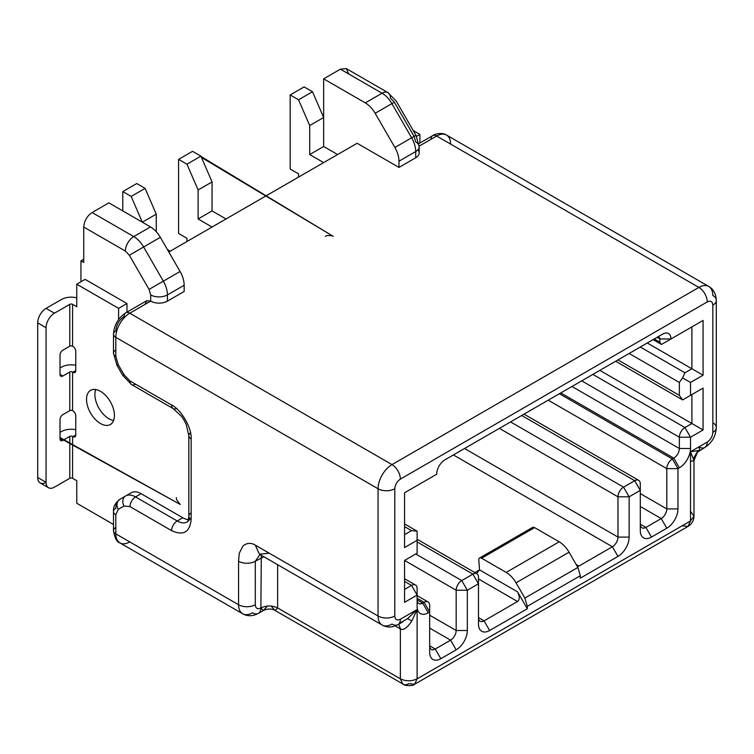 <?xml version="1.0" encoding="UTF-8"?>
<svg xmlns="http://www.w3.org/2000/svg" width="754" height="754" viewBox="0 0 754 754"><rect width="100%" height="100%" fill="white"/><g stroke="black" fill="none" stroke-linecap="round" stroke-linejoin="round"><path stroke-width="1.13" d="M168.821 251.996L357.132 143.269L398.979 167.435L398.979 161.215C398.932 156.794 397.575 152.204 394.898 147.473L375.172 113.298C372.438 108.651 369.149 105.183 365.304 102.893L323.654 78.84L323.654 117.501L309.706 125.55L309.706 154.542L323.654 162.6M167.426 301.119L167.426 294.908A19.727 11.385 -120 0 0 163.345 281.157L143.618 246.992L129.33 255.238L125.381 251.073L83.732 227.029C84.269 220.818 87.059 215.983 92.101 212.534L108.84 202.864L150.489 226.916C154.297 229.169 157.586 232.637 160.357 237.322L180.083 271.497C182.741 276.181 184.099 280.761 184.165 285.238L184.165 291.459L167.426 301.119A11.838 6.833 180 0 1 150.687 301.119L129.763 313.202L392.005 464.605L698.883 287.425L436.641 136.022L419.177 146.106M417.895 149.829A11.838 6.833 180 0 1 419.186 152.939A11.838 6.833 180 0 1 415.718 157.765L398.979 167.435M145.107 304.343L146.738 300.723L150.687 301.119L150.687 294.908L149.056 289.404L129.33 255.238M703.067 429.978L703.067 388.093L690.513 395.341L690.513 382.457L703.067 375.209L703.067 320.45L670.985 338.97A11.838 6.833 120 0 0 662.615 334.135L445.011 459.77A11.838 6.833 120 0 0 436.641 474.266L404.559 492.786L404.559 547.555L417.113 540.307L417.113 553.191L404.559 560.439L404.559 602.314L417.113 595.066L417.113 606.348A15.777 9.114 120 0 0 428.272 612.785L429.667 611.984L429.667 652.248A15.777 9.114 120 0 0 440.826 658.694L456.17 649.835A15.777 9.114 120 0 0 467.329 630.504L467.329 590.241L478.488 583.794L478.488 624.067A15.777 9.114 120 0 0 489.648 630.504L527.31 608.761L527.31 606.32L580.316 575.717L580.316 578.158L617.978 556.414A15.777 9.114 120 0 0 629.138 537.084L629.138 496.82L640.297 490.373L640.297 530.646A15.777 9.114 120 0 0 651.456 537.084L666.8 528.224A15.777 9.114 120 0 0 677.959 508.903L677.959 468.63L679.354 467.829A15.777 9.114 120 0 0 690.513 448.498L690.513 437.226L703.067 429.978L691.908 423.531L684.934 427.556L690.513 437.226L679.354 437.226L679.354 448.498A7.889 4.552 -60 0 1 673.774 458.159L560.788 392.928M399.073 623.652L407.622 618.582L417.113 609.562L400.374 619.232C396.981 620.806 395.115 619.731 394.794 616.009L394.794 488.762C395.124 484.652 396.99 481.429 400.374 479.101L707.252 301.92C710.645 300.346 712.511 301.421 712.832 305.144L712.832 432.391C712.502 436.5 710.636 439.723 707.252 442.051L690.513 451.721L699.891 450.308L698.883 446.886A11.838 6.833 -120 0 0 704.801 447.471A11.838 6.833 -120 0 0 707.252 442.051M394.794 488.762A11.838 6.833 0 0 1 378.056 488.762L378.056 616.009L255.304 545.142C251.082 542.55 246.982 542.823 242.986 545.943L239.254 553.266L238.566 561.249L238.566 604.736L115.814 533.86L115.814 514.765L118.265 509.346L124.042 506.009L129.961 506.594L171.61 530.646C183.392 536.009 189.895 532.249 191.139 519.365L191.139 438.828C192.016 428.178 181.271 409.582 171.61 405.011L129.961 380.959L124.042 374.719L118.265 364.71L115.814 356.453L115.814 337.358L378.056 488.762A19.727 11.385 -60 0 1 392.005 464.605A11.838 6.833 60 0 1 400.374 479.101M690.513 395.341L682.624 399.903L679.354 395.341L617.978 359.912L679.354 395.341L679.354 382.457L682.624 377.905L684.934 372.796L640.297 347.019M684.934 398.564L682.624 399.903L615.669 361.241M599.845 370.374L691.908 423.531L691.908 394.54L703.067 388.093M640.297 493.597L666.8 508.903L666.8 468.63A7.889 4.552 -60 0 1 672.38 458.969L673.774 458.159L679.354 467.829M559.393 393.729L672.38 458.969L677.959 468.63L666.8 468.63L548.233 400.176M677.959 508.903L666.8 508.903A7.889 4.552 -60 0 1 661.22 518.564L640.297 506.481M651.456 537.084L645.876 527.423A7.889 4.552 -60 0 1 641.937 527.809A7.889 4.552 -60 0 1 640.297 524.2L645.876 527.423L661.22 518.564L666.8 528.224M640.297 483.936L640.297 490.373L634.717 480.713A7.889 4.552 -60 0 1 638.666 480.317A7.889 4.552 -60 0 1 640.297 483.936M464.539 448.498L617.978 537.084L617.978 496.82A7.889 4.552 -60 0 1 623.558 487.15L634.717 480.713L521.73 415.482M629.138 537.084L617.978 537.084A7.889 4.552 -60 0 1 612.399 546.754L453.38 454.935M576.131 564.463L578.921 566.075L612.399 546.754L617.978 556.414M578.921 566.075L577.291 566.471M531.806 529.214A3.949 2.281 60 0 1 532.616 527.404A3.949 2.281 60 0 1 534.595 527.602L481.589 558.205L506.188 572.409C510.015 574.699 513.304 578.167 516.056 582.814L524.859 598.073L527.31 606.32M580.316 575.717L577.866 567.47L569.063 552.211C566.311 547.564 563.021 544.096 559.195 541.806L534.595 527.602M481.589 558.205A3.949 2.281 -120 0 0 479.61 558.007A3.949 2.281 -120 0 0 478.809 560.099L479.487 569.449A5.919 3.421 60 0 1 479.506 569.883L517.546 591.852L527.31 608.761M517.546 591.852C519.808 596.376 519.808 599.6 517.546 601.513L478.488 578.959M489.648 630.504L484.068 620.844A7.889 4.552 -60 0 1 480.128 621.23A7.889 4.552 -60 0 1 478.488 617.62L484.068 620.844L517.546 601.513M478.488 577.357L478.488 583.794L472.909 574.133A7.889 4.552 -60 0 1 476.858 573.737A7.889 4.552 -60 0 1 478.488 577.357M429.667 615.207L456.17 630.504L456.17 590.241A7.889 4.552 -60 0 1 461.75 580.571L472.909 574.133L417.113 541.919M467.329 630.504L456.17 630.504A7.889 4.552 -60 0 1 450.59 640.165L429.667 628.091M440.826 658.694L435.247 649.024A7.889 4.552 -60 0 1 431.297 649.42A7.889 4.552 -60 0 1 429.667 645.81L435.247 649.024L450.59 640.165L456.17 649.835M417.113 598.29L424.087 602.314A7.889 4.552 -60 0 1 428.036 601.928A7.889 4.552 -60 0 1 429.667 605.537L429.667 611.984L424.087 602.314L422.692 603.125A7.889 4.552 -60 0 1 418.743 603.511A7.889 4.552 -60 0 1 417.113 599.901L422.692 603.125L428.272 612.785M404.559 581.381L411.533 585.406A7.889 4.552 -60 0 1 415.482 585.01A7.889 4.552 -60 0 1 417.113 588.629L417.113 595.066L411.533 585.406L404.559 589.43M404.559 526.612L411.533 530.637L417.113 531.193L417.113 540.307M411.533 530.637L404.559 534.671M657.036 337.358L662.615 334.135L657.036 337.358A3.949 2.281 -60 0 1 659.005 337.161A3.949 2.281 -60 0 1 659.825 338.97L657.036 337.358M703.067 375.209L691.908 368.772L691.908 326.887L703.067 320.45M670.985 338.97L661.465 344.465L659.825 342.193L659.825 338.97L670.985 338.97M662.615 343.805L661.465 344.465L653.096 339.639M647.271 342.995L691.908 368.772L684.934 372.796M682.624 377.905L690.513 382.457M417.113 678.826L682.144 525.811L688.063 526.396L690.513 520.976L693.982 516.151L690.513 511.316L690.513 461.382L693.982 460.553L690.513 451.721L690.513 520.976L417.113 678.826L414.662 684.246L408.743 683.661A11.838 6.833 120 0 1 402.825 684.246L400.374 678.826C405.954 681.465 411.533 681.465 417.113 678.826L417.113 609.562L411.807 620.994C407.198 627.978 403.39 630.608 400.374 628.893L398.781 624.152M402.825 621.814L397.923 624.651A11.838 6.833 -120 0 0 400.374 619.232M190.036 518.564A19.727 11.385 60 0 1 187.058 521.957A19.727 11.385 60 0 1 177.19 520.976L135.541 496.933L141.121 493.71A19.727 11.385 -120 0 0 131.262 492.739L119.905 499.289A7.889 6.447 60 0 0 119.895 499.289A7.889 6.447 60 0 0 118.265 509.346M115.814 527.423A7.889 4.552 0 0 0 113.505 530.646A7.889 4.552 0 0 0 115.814 533.86A19.727 11.385 120 0 0 119.905 542.899A19.727 11.385 120 0 0 129.763 541.919L238.566 604.736A11.838 6.833 0 0 0 255.304 604.736L255.304 561.249L260.007 554.529M581.711 380.845L679.354 437.226A7.889 4.552 -60 0 1 684.934 427.556L592.87 374.408M141.121 493.71L182.77 517.753A19.727 11.385 -120 0 0 188.406 519.638M131.262 492.739L125.682 495.953A7.889 6.447 60 0 0 124.042 506.009M267.453 606.037L263.334 610.542L260.884 607.96C257.51 609.543 255.653 608.469 255.304 604.736M395.237 625.924L400.374 628.893L400.374 678.826L277.623 607.95L275.172 610.542L271.063 606.037M238.566 561.249A11.838 6.833 180 0 0 255.304 561.249L263.881 556.763M83.732 227.029L83.732 262.458L80.942 260.856L80.942 281.789M348.763 74.015L346.312 68.595L340.393 69.18L382.042 93.223A11.838 6.833 -60 0 1 387.961 92.638A11.838 6.833 -60 0 1 390.412 98.058L394.361 102.224L414.087 136.389L415.963 135.305L394.898 147.473M323.654 78.84L340.393 69.18M83.732 259.244L80.942 260.856M476.556 573.568L479.506 569.883L474.841 572.578M416.538 136.351L419.903 134.41L419.903 143.015M413.22 130.555L419.903 134.41M113.59 420.478A19.727 11.385 60 0 1 94.891 394.54A19.727 11.385 60 0 1 95.72 389.535M126.974 312.137L126.974 303.532L85.127 279.376L76.757 284.201L118.604 308.367L118.604 319.489M46.069 327.698L37.7 322.863A11.838 6.833 -60 0 1 46.069 308.367L54.439 313.202A11.838 6.833 120 0 0 46.069 327.698L46.069 482.324A11.838 6.833 120 0 0 48.52 487.744A11.838 6.833 120 0 0 54.439 487.15L69.783 478.3A1.97 1.14 180 0 1 72.573 478.3L72.573 436.415A1.97 1.14 0 0 0 69.783 436.415L62.808 440.44A3.949 2.281 -60 0 1 60.838 440.638A3.949 2.281 -60 0 1 60.018 438.837L60.018 419.507A3.949 2.281 -60 0 1 62.808 414.672L69.783 410.647A1.97 1.14 180 0 1 72.573 410.647L72.573 371.986A1.97 1.14 0 0 0 69.783 371.986L62.808 376.02A3.949 2.281 -60 0 1 60.838 376.208A3.949 2.281 -60 0 1 60.018 374.408L60.018 355.077A3.949 2.281 -60 0 1 62.808 350.242L69.783 346.218A1.97 1.14 180 0 1 72.573 346.218L72.573 304.343A1.97 1.14 0 0 0 69.783 304.343L54.439 313.202M76.757 297.849A13.808 7.974 0 0 0 61.413 299.508L46.069 308.367M75.768 365.275A13.808 7.974 0 0 0 61.413 367.16L60.018 367.961M75.768 429.705A13.808 7.974 0 0 0 61.413 431.59L60.018 432.391M37.7 477.489A11.838 6.833 120 0 0 40.151 482.909A11.838 6.833 120 0 0 46.069 482.324L37.7 477.489L37.7 322.863M113.505 524.473L76.757 503.257L76.757 480.713L72.573 478.3M72.573 436.415L72.978 436.651A3.949 2.281 -120 0 0 74.948 436.849A3.949 2.281 -120 0 0 75.768 435.039L75.768 415.708A3.949 2.281 -120 0 0 72.978 410.873L72.573 410.647M72.573 371.986L72.978 372.222A3.949 2.281 -120 0 0 74.948 372.419A3.949 2.281 -120 0 0 75.768 370.61L75.768 351.279A3.949 2.281 -120 0 0 72.978 346.454L72.573 346.218M72.573 304.343L76.757 306.755L76.757 284.201M126.974 303.532L118.604 308.367M86.522 399.375A19.727 11.385 -120 0 0 95.136 419.224A19.727 11.385 -120 0 0 110.338 424.511A19.727 11.385 -120 0 0 110.338 401.731A19.727 11.385 -120 0 0 90.612 390.336A19.727 11.385 -120 0 0 86.522 399.375M298.546 177.096L298.546 173.872L290.177 169.047L290.177 94.947L304.126 86.898L312.495 91.734L298.546 99.782L309.706 125.55M290.177 94.947L298.546 99.782M312.495 91.734L323.654 117.501L323.654 146.493L309.706 154.542M186.954 241.525L186.954 238.302L178.585 233.467L178.585 159.377L192.534 151.328L200.903 156.153L212.062 181.931L198.113 189.98L198.113 218.971L212.062 227.029M212.062 181.931L212.062 210.922L198.113 218.971M200.903 156.153L186.954 164.212L198.113 189.98M178.585 159.377L186.954 164.212M212.062 210.922L226.012 218.971M323.654 146.493L337.603 154.542M122.789 210.922L122.789 191.591L136.738 183.542L145.107 188.368L156.267 214.145L156.267 231.695M156.267 214.145L142.317 222.194L131.158 196.426L145.107 188.368M122.789 191.591L131.158 196.426M167.426 249.574L170.215 251.186M707.252 301.92A11.838 6.833 -120 0 0 698.883 287.425A19.727 11.385 -60 0 1 708.751 286.454A19.727 11.385 -60 0 1 712.832 295.483A11.838 6.833 -0 0 1 716.3 300.309C716.036 293.89 713.52 289.272 708.751 286.454L446.509 135.051A19.727 11.385 120 0 0 436.641 136.022A7.889 4.552 -120 0 0 432.692 135.635A7.889 4.552 -120 0 0 431.062 139.245M129.763 313.202A19.727 11.385 120 0 0 115.814 337.358A7.889 4.552 -0 0 1 113.505 334.135C114.118 325.012 118.218 317.905 125.814 312.806A7.889 4.552 60 0 1 129.763 313.202M115.814 350.016A7.889 4.552 0 0 0 113.505 353.24L113.505 334.135A7.889 4.552 -0 0 1 115.814 330.912C116.342 324.776 119.132 319.95 124.184 316.416A7.889 4.552 60 0 1 125.814 312.806L146.738 300.723M184.165 285.238L167.426 294.908A11.838 6.833 180 0 1 150.687 294.908M398.979 161.215L415.718 151.554L415.718 157.765M414.087 136.389L415.718 141.893A11.838 6.833 180 0 1 419.186 146.719A11.838 6.833 180 0 1 415.718 151.554A19.727 11.385 -120 0 0 411.637 137.803L391.91 103.637L375.172 113.298M450.59 144.08A19.727 11.385 120 0 0 446.509 135.051C442.051 131.931 434.087 134.25 432.692 135.635L418.941 143.58M261.308 555.274L260.884 607.96A11.838 6.833 -120 0 1 258.433 613.37C252.741 616.357 247.482 616.489 242.656 613.765A19.727 11.385 -60 0 0 252.515 612.785A11.838 6.833 -120 0 0 258.433 613.37L263.334 610.542C269.8 607.394 274.833 610.09 275.172 610.542L405.03 685.235C410.346 685.942 413.56 685.612 414.662 684.246L688.063 526.396C691.889 523.955 693.859 520.543 693.982 516.151L693.982 460.553L697.459 452.174L704.801 447.471C712.021 442.796 715.857 436.151 716.3 427.556A11.838 6.833 180 0 0 712.832 422.73L712.832 305.144A11.838 6.833 -0 0 0 716.3 300.309L716.3 427.556A11.838 6.833 180 0 1 712.832 432.391M180.083 271.497L149.056 289.404M571.947 386.482L679.354 448.498L690.513 448.498M510.571 421.92L623.558 487.15L629.138 496.82L617.978 496.82L499.412 428.366M577.866 567.47L524.859 598.073M415.718 553.992L461.75 580.571L467.329 590.241L456.17 590.241L404.559 560.439M255.304 545.142L259.395 554.171L269.253 553.191L378.056 616.009A11.838 6.833 0 0 0 394.794 616.009M378.056 616.009A19.727 11.385 120 0 0 382.146 625.038A19.727 11.385 120 0 0 392.005 624.058A11.838 6.833 -120 0 0 397.923 624.651C392.184 627.63 386.925 627.762 382.146 625.038L259.395 554.171M176.521 408.564A7.889 4.552 -60 0 1 173.241 408.621A7.889 4.552 -60 0 1 171.61 405.011L135.541 384.182A7.889 4.552 -60 0 1 131.592 384.578L122.789 375.435L124.042 374.719L122.789 375.435L117.011 365.436L118.265 364.71L117.011 365.436L113.505 353.24A7.889 4.552 0 0 0 115.814 356.453M190.508 432.796A7.889 4.552 0 0 0 188.83 435.614L186.2 424.351L184.07 420.138L181.591 416.406L173.241 408.621L131.592 384.578A7.889 4.552 -60 0 1 129.961 380.959M191.139 512.927A7.889 4.552 0 0 0 188.83 516.151L188.83 435.614A7.889 4.552 0 0 0 191.139 438.828M187.058 521.957C187.916 521.617 188.509 519.685 188.83 516.151A7.889 4.552 0 0 0 191.139 519.365M182.77 517.753L177.19 520.976A7.889 4.552 120 0 0 171.61 530.646M125.682 495.953L125.682 495.953A19.727 11.385 -120 0 1 135.541 496.933A7.889 4.552 120 0 0 129.961 506.594M238.566 604.736A19.727 11.385 -60 0 0 242.656 613.765L119.905 542.899C116.898 542.239 114.768 538.149 113.505 530.646L113.505 511.542C113.081 507.056 115.211 502.975 119.895 499.289C117.238 500.929 115.88 503.936 115.814 508.319A7.889 4.552 -0 0 0 113.505 511.542A7.889 4.552 -0 0 0 115.814 514.765M160.357 237.322L143.618 246.992A19.727 11.385 -120 0 0 133.75 236.577L150.489 226.916M394.361 102.224L391.91 103.637A19.727 11.385 -120 0 0 382.042 93.223L365.304 102.893M569.063 552.211L516.056 582.814M697.761 451.071L693.576 458.319M411.807 620.994L407.622 618.582M125.381 251.073A11.838 6.833 -60 0 1 133.75 236.577L92.101 212.534M559.195 541.806L506.188 572.409M400.374 678.826L277.623 607.96C272.043 605.349 266.464 605.349 260.884 607.96M277.623 564.699L277.623 607.96M654.246 338.97L659.825 342.193L654.246 338.97M629.138 353.466L679.354 382.457M62.808 376.02L60.018 374.408M62.808 440.44L60.018 438.837M69.783 371.986L69.783 410.647M69.783 304.343L69.783 346.218M69.783 436.415L69.783 478.3M75.768 435.039L72.978 436.651M75.768 370.61L72.978 372.222M346.312 68.595L387.961 92.638L396.236 101.14L415.963 135.305L419.186 146.719L419.186 152.939M325.285 236.304L327.142 235.521L331.713 235.644L333.193 236.313L201.459 157.445M191.884 151.695L192.506 151.337M201.054 156.502L333.183 236.304M176.276 497.621L176.53 499.619L180.234 504.464L60.018 437.556M37.7 425.162L37.7 425.756M60.018 438.083L180.215 504.454M476.858 573.737L417.113 539.251M404.559 578.714L415.482 585.01M404.559 523.945L417.113 531.193M638.666 480.317L524.039 414.144M428.036 601.928L417.113 595.622M532.616 527.404L479.61 558.007M48.52 487.744L40.151 482.909"/></g></svg>
